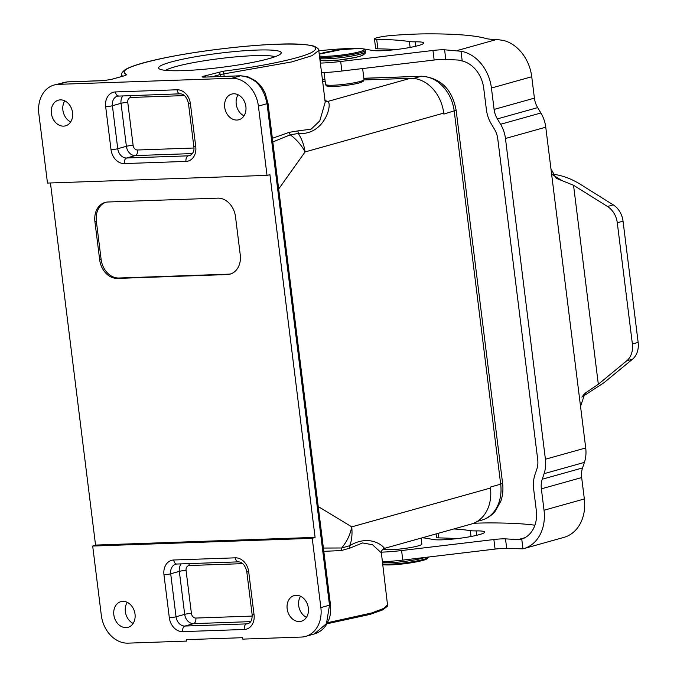 <?xml version="1.0" encoding="UTF-8"?>
<svg xmlns="http://www.w3.org/2000/svg" width="677" height="677" viewBox="0 0 677 677"><rect width="100%" height="100%" fill="white"/><g stroke="black" fill="none" stroke-linecap="round" stroke-linejoin="round"><path stroke-width="1.02" d="M363.845 78.27L421.729 76.23C440.71 77.923 452.177 89.262 456.137 110.249L443.858 114.075L443.74 113.118A36.338 28.595 -105.6 0 0 410.389 78.312L364.014 79.937M325.155 81.308L322.641 81.392M326.957 623.771L370.124 614.386L382.674 609.909L387.659 606.059L381.363 552.855C380.88 551.416 381.896 549.927 384.401 548.387L471.344 524.049A36.338 28.595 -105.6 0 0 490.444 488.041L490.317 487.085L500.684 484.182L454.225 111.172A36.338 28.595 74.4 0 0 420.874 76.366L413.562 78.414M242.704 639.122L301.324 637.065A29.069 22.883 -105.6 0 0 305.589 636.405A29.069 22.883 -105.6 0 0 320.864 607.599L312.241 538.342L92.69 546.051L101.322 615.308A29.069 22.883 -105.6 0 0 127.995 643.15L186.624 641.094L186.437 639.655L242.518 637.692L242.704 639.122M235.503 216.708A19.379 15.249 -105.6 0 0 217.715 198.141L107.948 202A19.379 15.249 -105.6 0 0 105.096 202.431A19.379 15.249 -105.6 0 0 94.915 221.641L99.68 259.85A19.379 15.249 -105.6 0 0 117.46 278.416L227.235 274.557A19.379 15.249 -105.6 0 0 230.078 274.117A19.379 15.249 -105.6 0 0 240.259 254.916L235.503 216.708M230.789 273.897A19.379 15.249 74.4 0 1 228.674 274.16L118.898 278.01A19.379 15.249 74.4 0 1 101.118 259.443L96.354 221.235A19.379 15.249 74.4 0 1 105.824 202.254M238.101 94.763A13.328 10.485 -105.6 0 0 243.999 115.852M233.65 93.781A13.328 10.485 -105.6 0 0 231.695 94.086A13.328 10.485 -105.6 0 0 225.187 109.742A13.328 10.485 -105.6 0 0 238.879 119.753A13.328 10.485 -105.6 0 0 245.683 105.316A13.328 10.485 -105.6 0 0 233.65 93.781M300.563 596.251A13.328 10.485 -105.6 0 0 306.461 617.339M299.386 621.545A13.328 10.485 74.4 0 1 287.361 610.011A13.328 10.485 74.4 0 1 294.165 595.574A13.328 10.485 74.4 0 1 307.849 605.585A13.328 10.485 74.4 0 1 301.341 621.241A13.328 10.485 74.4 0 1 299.386 621.545M267.026 175.36L47.483 183.069L38.851 113.821A29.069 22.883 74.4 0 1 54.126 85.006A29.069 22.883 74.4 0 1 58.4 84.346L231.72 78.261A29.069 22.883 74.4 0 1 258.402 106.111L267.026 175.36L269.928 174.725L315.093 537.369L312.241 538.342M183.205 70.628A61.776 7.142 172.9 0 1 159.129 68.758A61.776 7.142 172.9 0 1 219.035 53.263A61.776 7.142 172.9 0 1 280.913 53.593A61.776 7.142 172.9 0 1 244.541 63.917A61.776 7.142 172.9 0 1 183.205 70.628M58.4 84.346L67.031 81.934L103.623 80.648L111.798 79.302L125.516 75.46L126.734 74.597C118.12 70.67 131.059 65.043 165.526 57.723C198.344 50.97 245.666 45.266 277.502 44.233C311.538 43.379 322.836 46.171 311.386 52.603C299.725 58.45 262.871 66.253 223.469 71.195L204.234 76.052C201.501 76.729 201.34 77.085 203.769 77.127L240.36 75.841L231.72 78.261M133.141 623.424A13.328 10.485 74.4 0 1 127.234 602.344M126.066 627.63A13.328 10.485 74.4 0 1 114.041 616.104A13.328 10.485 74.4 0 1 120.836 601.658A13.328 10.485 74.4 0 1 134.528 611.669A13.328 10.485 74.4 0 1 128.021 627.325A13.328 10.485 74.4 0 1 126.066 627.63M70.67 121.936A13.328 10.485 74.4 0 1 64.772 100.856M60.329 99.874A13.328 10.485 -105.6 0 0 58.374 100.171A13.328 10.485 -105.6 0 0 51.867 115.835A13.328 10.485 -105.6 0 0 65.559 125.837A13.328 10.485 -105.6 0 0 72.354 111.4A13.328 10.485 -105.6 0 0 60.329 99.874M323.403 548.048L341.758 547.981C346.742 541.405 349.848 536.142 351.761 526.858C352.438 534.534 351.735 540.83 349.662 545.721C373.932 531.242 388.564 552.322 383.436 547.989M341.293 550.562A4.849 2.953 -90.7 0 1 341.758 547.981L349.654 545.721L349.882 548.108L341.293 550.562L323.809 551.332M272.814 141.942L290.298 134.808C296.864 139.834 301.79 145.538 305.065 151.936C304.142 145.284 301.891 139.132 298.312 133.479C324.63 135.535 332.729 103.75 327.812 101.432A4.849 4.714 -68.1 0 1 325.349 101.127M289.206 132.337A4.849 2.776 66.9 0 0 290.298 134.808L298.312 133.479L297.914 130.889L289.206 132.337L272.366 138.303M362.22 80.808A17.932 2.073 172.9 0 1 345.211 85.488A17.932 2.073 172.9 0 1 327.566 85.124M381.354 552.855L372.502 544.74L362.61 542.937L349.882 548.108M318.791 50.521L325.214 102.092L319.772 120.904L311.107 129.189L297.914 130.889M92.69 546.051L95.55 545.078L50.445 182.968M315.093 537.369L95.55 545.078M275.099 56.707A56.936 6.584 -7.1 0 0 231.204 57.3A56.936 6.584 -7.1 0 0 175.258 66.718A56.936 6.584 -7.1 0 0 165.526 70.357M580.536 406.378L550.943 168.785L556.172 178.271L573.546 185.27L598.324 384.248L584.962 393.312L580.536 406.378L585.715 447.954A29.069 22.883 74.4 0 1 584.403 462.391L582.542 467.942A19.379 15.249 -105.6 0 0 581.67 477.564L541.363 488.845A19.379 15.249 74.4 0 1 542.235 479.223L544.096 473.672A29.069 22.883 -105.6 0 0 545.408 459.234L505.457 138.489A29.069 22.883 -105.6 0 0 500.574 124.272L497.358 118.898A19.379 15.249 74.4 0 1 494.1 109.42L491.434 88.027A38.767 30.507 -105.6 0 0 460.995 51.249L462.205 60.972L458.431 60.067L445.779 59.356A14.539 1.684 -7.1 0 0 434.152 60.025L341.868 71.026A33.918 3.918 172.9 0 1 321.55 72.634M541.363 488.845L544.029 510.238L584.336 498.957A38.767 30.507 74.4 0 1 565.523 536.869L563.992 537.36M581.67 477.564L584.336 498.957M462.205 60.972A29.069 22.883 74.4 0 1 483.733 88.298L486.399 109.691A29.069 22.883 -105.6 0 0 491.282 123.908L494.498 129.282A19.379 15.249 74.4 0 1 497.756 138.76L537.707 459.505A19.379 15.249 74.4 0 1 536.836 469.127L534.965 474.679A29.069 22.883 -105.6 0 0 533.654 489.116L536.319 510.509A29.069 22.883 74.4 0 1 521.755 539.104L518.159 539.586L505.507 538.875A14.539 1.684 -7.1 0 0 493.88 539.544L401.596 550.545A33.918 3.918 172.9 0 1 381.346 552.144M382.463 561.698A33.918 3.918 -7.1 0 0 402.79 560.099L495.073 549.089A14.539 1.684 172.9 0 1 506.701 548.429L522.966 548.827A38.767 30.507 -105.6 0 0 523.659 548.649A38.767 30.507 -105.6 0 0 544.029 510.238M422.245 537.8A55.726 6.44 172.9 0 1 426.307 538.266L433.517 539.544A26.648 3.08 -7.1 0 0 463.246 537.8A26.648 3.08 -7.1 0 0 484.588 532.088A26.648 3.08 -7.1 0 0 476.126 530.895A24.228 2.801 172.9 0 1 470.303 530.633A213.204 24.651 -7.1 0 0 453.81 528.957M436.115 533.916L436.555 537.47A9.69 1.117 -7.1 0 0 438.789 537.902A213.204 24.651 172.9 0 1 456.899 538.638M473.638 523.27A104.182 12.042 172.9 0 1 488.87 522.923A239.853 27.732 172.9 0 1 534.923 525.208M383.394 548.827L383.394 548.869A19.379 2.243 -7.1 0 0 386.102 549.656A19.379 2.243 -7.1 0 0 407.867 547.998A19.379 2.243 -7.1 0 0 421.864 544.071L421.119 538.113M521.248 539.256L521.755 539.104L522.966 548.827M552.457 174.141C561.639 175.25 570.584 178.423 579.3 183.653L613.277 204.894A19.379 15.249 74.4 0 1 623.043 221.167L617.289 222.784L632.386 344.001L638.149 342.393A19.379 15.249 74.4 0 1 632.504 359.208L604.087 382.64L581.856 397.094M623.043 221.167L638.149 342.393M598.324 384.248L626.741 360.816A19.379 15.249 -105.6 0 0 632.386 344.001M617.289 222.784A19.379 15.249 -105.6 0 0 607.523 206.502L573.546 185.27M550.943 168.785L545.764 127.208A29.069 22.883 -105.6 0 0 540.889 112.991L537.665 107.618A19.379 15.249 74.4 0 1 534.407 98.14L531.741 76.746A38.767 30.507 -105.6 0 0 503.696 40.476L496.706 39.469A48.456 5.602 172.9 0 1 486.086 38.53A239.853 27.732 -7.1 0 0 427.957 33.85A104.182 12.042 -7.1 0 0 392.271 35.424A13.565 1.566 -7.1 0 0 376.082 37.997A9.69 1.117 -7.1 0 0 374.449 38.843A9.69 1.117 -7.1 0 0 376.683 39.274A213.204 24.651 172.9 0 1 409.39 41.559A24.228 2.801 -7.1 0 0 415.204 41.822A26.648 3.08 172.9 0 1 423.675 43.015A26.648 3.08 172.9 0 1 402.324 48.727A26.648 3.08 172.9 0 1 372.604 50.47L365.385 49.201A55.726 6.44 -7.1 0 0 363.718 48.956M395.986 49.565A213.204 24.651 -7.1 0 0 377.876 48.829A9.69 1.117 172.9 0 1 375.633 48.397L374.449 38.843M355.087 48.499A55.726 6.44 -7.1 0 0 320.763 50.606L318.825 50.817M320.356 63.079A33.918 3.918 -7.1 0 0 340.683 61.48L432.967 50.47A14.539 1.684 172.9 0 1 444.594 49.802L460.995 51.249M327.533 622.713L371.724 612.956L383.901 608.352L387.752 604.493M228.674 274.16L227.235 274.557M118.898 278.01L117.46 278.416M101.118 259.443L99.68 259.85M96.354 221.235L94.915 221.641M130.517 95.55A4.849 2.936 -92 0 1 131.016 97.463A4.849 3.817 -105.6 0 0 127.767 102.371L133.115 145.36A4.849 3.817 -105.6 0 0 137.566 149.998A4.849 2.936 -92 0 1 135.282 155.583L126.641 158.003L188.265 155.837A9.69 7.625 -105.6 0 0 189.687 155.617C193.131 153.823 194.502 150.776 193.825 146.477A4.849 0.559 -7.1 0 0 195.755 146.681L190.398 103.699A14.539 11.441 -105.6 0 0 177.061 89.779L115.437 91.937A14.539 11.441 -105.6 0 0 105.663 106.67L111.02 149.659A14.539 11.441 -105.6 0 0 124.356 163.58A4.849 2.936 -92 0 1 126.641 158.003A9.69 7.625 74.4 0 1 117.747 148.72L112.399 105.73A9.69 7.625 74.4 0 1 117.485 96.134A9.69 7.625 74.4 0 1 118.247 95.973M133.115 145.36A4.849 0.559 -7.1 0 0 126.387 146.3A9.69 7.625 -105.6 0 0 135.282 155.583L192.386 153.577M127.767 102.371A4.849 0.559 -7.1 0 0 121.031 103.319L126.387 146.3L117.747 148.72A4.849 0.559 172.9 0 1 111.02 149.659M122.943 95.821A9.69 7.625 -105.6 0 0 121.031 103.319L112.399 105.73A4.849 0.559 172.9 0 1 105.663 106.67M184.457 95.584L131.016 97.463M137.566 149.998L193.927 148.018M190.796 155.126L188.265 155.837A4.849 2.936 88 0 0 185.98 161.414A14.539 11.441 -105.6 0 0 195.755 146.681M117.485 96.134L180.107 93.815C184.034 93.908 186.818 97.133 188.468 103.488A4.849 0.559 -7.1 0 0 190.398 103.699M180.074 93.815A4.849 2.936 -92 0 1 177.061 89.779M124.356 163.58L185.98 161.414M118.907 95.914A4.849 2.936 -92 0 1 118.45 95.973A4.849 2.936 -92 0 1 115.437 91.937M248.087 623.644A9.69 7.625 74.4 0 1 246.572 623.889L184.939 626.056L193.58 623.635A4.849 2.936 88 0 0 195.865 618.059A4.849 3.817 74.4 0 1 191.413 613.413A4.849 0.559 -7.1 0 0 184.686 614.352L179.329 571.371A9.69 7.625 74.4 0 1 181.241 563.873M252.225 616.078L195.865 618.059M191.413 613.413L186.065 570.432A4.849 0.559 -7.1 0 0 179.329 571.371L170.697 573.791L176.045 616.772L184.686 614.352A9.69 7.625 74.4 0 0 193.58 623.635L250.685 621.63M186.065 570.432A4.849 3.817 74.4 0 1 189.323 565.515A4.849 2.936 88 0 0 188.815 563.611M189.323 565.515L242.755 563.645M173.735 559.997A4.849 2.936 88 0 0 176.782 564.034L238.406 561.868A4.849 2.936 -92 0 1 235.359 557.831A14.539 11.441 74.4 0 1 248.696 571.752L254.053 614.741A14.539 11.441 74.4 0 1 244.287 629.475L182.655 631.633A14.539 11.441 74.4 0 1 169.318 617.712L163.961 574.731A14.539 11.441 74.4 0 1 173.735 559.997L235.359 557.831M238.406 561.868C242.332 561.961 245.125 565.193 246.767 571.549A4.849 0.559 -7.1 0 0 248.696 571.752M246.767 571.549L252.123 614.53A4.849 0.559 -7.1 0 0 254.053 614.741M249.094 623.187L246.572 623.889A4.849 2.936 88 0 0 244.287 629.475M169.318 617.712A4.849 0.559 172.9 0 0 176.045 616.772A9.69 7.625 -105.6 0 0 184.939 626.056A4.849 2.936 88 0 0 182.655 631.633M176.545 564.026A9.69 7.625 -105.6 0 0 175.783 564.186A9.69 7.625 -105.6 0 0 170.697 573.791A4.849 0.559 172.9 0 1 163.961 574.731M204.226 77.06A4.849 2.936 88 0 0 203.769 77.127L240.784 75.782A4.849 2.936 88 0 0 240.36 75.841C254.603 77.051 263.497 86.334 267.034 103.691L258.402 106.111M67.488 81.866A4.849 2.936 88 0 0 67.031 81.934L62.775 82.602M318.232 506.548L351.761 526.858L490.444 488.041M443.74 113.118L305.065 151.936L278.679 189.018M410.389 78.312L327.812 101.432A104.182 12.042 -7.1 0 0 325.028 100.594M125.203 75.502A2.42 2.344 -71.4 0 1 126.734 74.597M104.08 80.58A4.849 2.936 88 0 0 103.623 80.648M305.589 636.405L314.23 633.985L326.466 623.627L329.504 605.179L267.034 103.691A4.849 0.559 172.9 0 0 267.99 103.226L330.461 604.713A4.849 0.559 172.9 0 1 329.504 605.179L320.864 607.599M220.423 76.493L220.186 74.538L212.146 76.78M217.96 72.211A2.42 1.904 -105.6 0 1 220.186 74.538L291.677 61.929L312.021 55.675L318.782 50.462C319.383 49.548 317.818 48.118 314.094 46.18C305.945 44.132 293.81 43.472 277.714 44.2C245.531 45.249 197.76 51.02 164.773 57.85C144.65 61.971 131.44 65.923 125.143 69.706C122.173 72.092 121.005 73.861 121.64 75.012L122.486 76.264M224.172 76.366L223.469 71.195M205.926 77A2.42 1.904 -105.6 0 0 204.234 76.052M363.854 78.371L421.729 76.23M502.596 483.26L500.684 484.182A36.338 28.595 -105.6 0 1 481.592 520.198C487.042 518.616 491.62 515.586 495.31 511.118L500.862 501.098C502.783 495.429 503.366 489.479 502.596 483.26L456.137 110.249M324.96 79.734L322.438 79.827M542.235 479.223L582.542 467.942M401.596 550.545L402.79 560.099M493.88 539.544L495.073 549.089M476.126 530.895L476.676 535.321M470.303 530.633L471.04 536.506M438.222 533.324L438.789 537.902M518.159 539.586L525.039 537.665M505.507 538.875L506.701 548.429M626.741 360.816L632.504 359.208M552.931 174.988L561.284 180.209M607.523 206.502L613.277 204.894M582.965 395.343L587.602 391.526M545.764 127.208L505.457 138.489M545.408 459.234L585.715 447.954M377.876 48.829L376.683 39.274M410.118 47.441L409.39 41.559M415.763 46.248L415.204 41.822M341.868 71.026L340.683 61.48M434.152 60.025L432.967 50.47M445.779 59.356L444.594 49.802M496.706 39.469L457.246 50.521M491.434 88.027L531.741 76.746M534.407 98.14L494.1 109.42M497.358 118.898L537.665 107.618M540.889 112.991L500.574 124.272M584.403 462.391L544.096 473.672M319.476 55.988A23.255 2.691 -7.1 0 0 353.123 53.221A23.255 2.691 -7.1 0 0 358.15 48.465A23.255 2.691 -7.1 0 0 322.599 53.034A23.255 2.691 -7.1 0 0 319.248 54.194M319.239 54.143L340.709 49.717L359.072 48.456L363.447 48.879L365.25 50.343A24.228 2.801 172.9 0 1 346.827 55.396A24.228 2.801 172.9 0 1 319.629 57.24M319.806 58.671A24.228 2.801 -7.1 0 0 346.996 56.826A24.228 2.801 -7.1 0 0 365.428 51.782L365.25 50.343M361.806 53.754A21.808 2.522 172.9 0 1 341.995 59.661A21.808 2.522 172.9 0 1 321.338 58.797M324.063 72.541L325.544 84.397A19.379 2.243 -7.1 0 0 345.05 84.219A19.379 2.243 -7.1 0 0 364.006 79.598L362.635 68.555M427.458 558.009A23.255 2.691 172.9 0 1 411.388 562.765A23.255 2.691 172.9 0 1 384.612 564.863M382.75 563.975A24.228 2.801 -7.1 0 0 383.664 564.068A24.228 2.801 -7.1 0 0 410.871 561.995A24.228 2.801 -7.1 0 0 428.363 557.086L426.984 558.948L422.88 560.421L404.609 563.729C395.91 564.779 389.182 565.16 384.418 564.872L382.835 564.694M425.198 557.425A24.228 2.801 172.9 0 1 404.541 561.419A24.228 2.801 172.9 0 1 383.487 562.629A24.228 2.801 172.9 0 1 382.564 562.545M188.468 103.488L193.825 146.477M252.123 614.53C252.335 619.658 250.955 622.705 247.994 623.669M176.782 564.034L175.783 564.186M54.126 85.006L67.455 81.866L104.046 80.58L111.443 79.361L125.643 75.426M325.4 101.144L324.867 100.771M330.461 604.713C331.019 610.476 330.511 615.418 328.92 619.54L326.043 625.235C323.039 629.644 319.104 632.555 314.23 633.985M121.818 76.45L121.64 75.02M240.784 75.782L247.697 76.696L255.5 80.715L258.809 83.643L262.194 87.798L265.079 92.918L267.99 103.226M477.353 521.383L481.592 520.198M324.952 79.632L322.43 79.717M523.659 548.649L564.085 537.335M320.018 60.388L323.445 60.82L339.135 60.016L355.34 57.477L362.491 55.446L365.047 53.542L365.428 51.782M325.544 84.397C327.448 85.48 322.709 86.131 332.729 86.47C338.72 86.478 352.218 84.913 359.538 82.865L363.38 81.189L364.006 79.598"/></g></svg>
